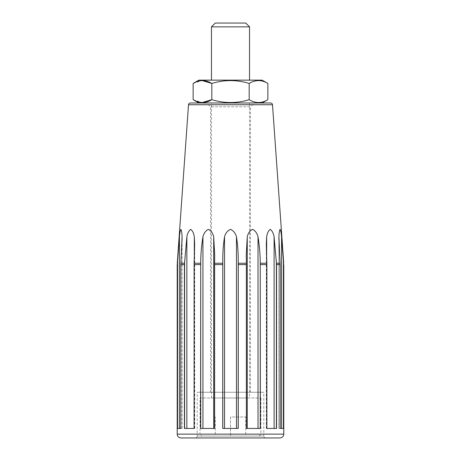 <?xml version="1.0" encoding="UTF-8"?>
<svg xmlns="http://www.w3.org/2000/svg" width="461" height="461" viewBox="0 0 461 461"><rect width="100%" height="100%" fill="white"/><g stroke="black" fill="none" stroke-linecap="round" stroke-linejoin="round"><path stroke-width="0.35" stroke-dasharray="2.31 1.73" d="M195.291 437.95L265.709 437.95L195.291 437.95C196.449 437.835 197.083 437.201 197.193 436.048L263.807 436.048L263.807 392.271L197.193 392.271L263.807 392.271M249.182 99.691L249.182 83.441C236.764 79.649 224.311 79.649 211.818 83.441L211.818 99.691C224.311 103.483 236.764 103.483 249.182 99.691C255.388 103.483 261.618 103.483 267.858 99.691M262.148 102.987L198.852 102.987L262.148 102.987M193.142 99.691L202.125 102.573M198.852 80.145L262.148 80.145M249.182 83.441C255.388 79.649 261.618 79.649 267.858 83.441M193.142 83.441L202.125 80.56M254.288 102.987L206.712 102.987L254.288 102.987L250.484 106.791L210.516 106.791L250.484 106.791L250.484 392.271L210.516 392.271L250.484 392.271M249.534 102.987L211.466 102.987L249.534 102.987L249.534 397.981L211.466 397.981L249.534 397.981M283.423 428.436L283.423 261.07L283.63 428.436L278.888 428.436L281.567 428.436M177.577 261.07L177.376 428.436L182.13 428.436L177.376 428.436L177.577 261.07L179.433 236.833C179.721 233.306 180.222 230.811 180.943 229.348C181.594 230.777 181.986 233.272 182.101 236.833L182.13 428.436M181.029 428.436L181.029 261.07L180.845 428.436M184.642 428.436L184.642 261.07L184.458 428.436L194.709 428.436L184.458 428.436M194.277 428.436L194.277 261.07L194.15 428.436M214.647 428.436L214.751 254.783L213.777 236.833C212.988 233.272 211.213 230.777 208.447 229.348C205.675 230.811 203.86 233.306 203.007 236.833C201.688 244.849 200.944 252.928 200.783 261.07L200.656 428.436L214.751 428.436L200.656 428.436M222.807 428.436L222.807 261.07L222.767 428.436L238.291 428.436L222.738 428.436M222.778 428.436L238.262 428.436L238.251 261.07L238.291 428.436M246.272 255.682L246.272 428.436L260.367 428.436L260.263 261.07C260.102 252.928 259.359 244.849 258.039 236.833C257.18 233.272 255.348 230.777 252.553 229.348C249.816 230.811 248.058 233.306 247.275 236.833L246.301 254.754L246.301 428.436L260.39 428.436L246.405 428.436M276.571 428.436L276.571 264.597L274.122 236.833C273.488 233.272 272.192 230.777 270.244 229.348C268.365 230.811 267.173 233.306 266.677 236.833L266.331 244.48L266.896 264.597L266.896 428.436L266.331 428.436L276.571 428.436L266.896 428.436M283.423 261.07L281.573 236.833C281.285 233.272 280.778 230.777 280.058 229.348C279.412 230.811 279.032 233.306 278.917 236.833L280.179 264.597L280.179 428.436L278.882 428.436L280.167 428.436M238.251 261.07C238.349 252.928 237.767 244.849 236.505 236.833C235.588 233.272 233.589 230.777 230.5 229.348C227.446 230.811 225.458 233.306 224.553 236.833C223.285 244.849 222.703 252.928 222.807 261.07M194.277 261.07L194.709 244.503L194.363 236.833C193.862 233.272 192.658 230.777 190.762 229.348C188.826 230.811 187.541 233.306 186.907 236.833L184.642 261.07M181.029 261.07L182.13 237.974M279.983 437.95L181.017 437.95M190.405 102.987L270.595 102.987M180.81 428.436L182.101 428.436L180.81 428.436M179.427 428.436L177.571 428.436M201.953 436.048L259.047 436.048L201.953 436.048L200.051 434.141L260.949 434.141L200.051 434.141L200.051 397.981L260.949 397.981L200.051 397.981M194.087 428.436L184.417 428.436M214.572 428.436L200.587 428.436M276.554 428.436L266.873 428.436M249.534 80.145L211.466 80.145L249.534 80.145M211.466 26.859L249.534 26.859M259.047 436.048L260.949 434.141L260.949 397.981M215.275 436.048L230.5 436.048L215.275 436.048L215.275 417.015L215.275 436.048M245.725 436.048L230.5 436.048L245.725 436.048L245.725 417.015L245.725 436.048M230.5 417.015L230.5 436.048L230.5 417.015L245.725 417.015L230.5 417.015M215.275 23.05L245.725 23.05M265.709 437.95C264.551 437.835 263.917 437.201 263.807 436.048L197.193 436.048L197.193 392.271M283.792 434.141L177.208 434.141M180.845 264.597L184.458 264.597M194.15 264.597L200.656 264.597M214.647 264.597L222.767 264.597M238.291 264.597L246.405 264.597M260.39 264.597L266.896 264.597M276.571 264.597L280.179 264.597M272.497 104.751L188.503 104.751M276.525 263.248L280.132 263.248M260.361 263.248L266.861 263.248M238.279 263.248L246.393 263.248M214.659 263.248L222.772 263.248M194.179 263.248L200.685 263.248M180.885 263.248L184.504 263.248M246.33 428.436L246.33 261.07M266.763 428.436L266.763 261.07M274.122 428.436L274.122 236.833M276.387 428.436L276.387 261.07M260.263 428.436L260.263 261.07M266.677 428.436L266.677 236.833M258.039 428.436L258.039 236.833M247.275 428.436L247.275 236.833M246.353 428.436L246.353 261.07M236.505 428.436L236.505 236.833M224.553 428.436L224.553 236.833M214.699 428.436L214.699 261.07M213.777 428.436L213.777 236.833M203.007 428.436L203.007 236.833M200.783 428.436L200.783 261.07M194.363 428.436L194.363 236.833M186.907 428.436L186.907 236.833M182.101 237.962L182.101 236.833M179.433 428.436L179.433 236.833M180.994 428.436L180.994 261.07M182.078 428.436L182.078 239.778M194.214 428.436L194.214 261.07M194.306 428.436L194.306 259.001M214.619 428.436L214.619 261.07M266.746 428.436L266.746 261.07M266.66 428.436L266.66 259.059M279.983 428.436L279.983 261.07M278.917 236.833L278.917 428.436L278.905 239.806M281.573 428.436L281.573 236.833M279.994 428.436L279.994 261.07M210.516 392.271L210.516 106.791L206.712 102.987M266.331 244.48L266.331 428.436M246.301 254.754L246.301 428.436M214.751 254.783L214.751 428.436M194.709 244.503L194.709 428.436M194.651 244.468L194.651 428.436M214.67 255.659L214.67 428.436M266.314 244.929L266.314 428.436M278.882 237.968L278.882 428.436L278.888 237.968M211.466 397.981L211.466 102.987"/><path stroke-width="0.69" d="M246.376 264.597L246.272 254.772L247.252 236.833C248.035 233.272 249.81 230.777 252.576 229.348C255.348 230.811 257.163 233.306 258.016 236.833C259.336 244.849 260.079 252.928 260.24 261.07L260.367 428.436L246.376 428.436L246.376 264.597L238.262 264.597L238.262 428.436L222.738 428.436L222.778 261.07C222.68 252.928 223.262 244.849 224.524 236.833C225.441 233.272 227.44 230.777 230.523 229.348C233.583 230.811 235.565 233.306 236.476 236.833C237.738 244.849 238.32 252.928 238.222 261.07L238.262 264.597M262.148 102.987L267.858 99.691C261.646 103.483 255.423 103.483 249.182 99.691L249.182 83.441C236.764 79.649 224.311 79.649 211.818 83.441C205.612 79.649 199.383 79.649 193.142 83.441L193.142 99.691C199.383 103.483 205.612 103.483 211.818 99.691C224.311 103.483 236.764 103.483 249.182 99.691M202.125 102.573L211.818 99.691L211.818 83.441L202.125 80.56M267.858 99.691L267.858 83.441C261.646 79.649 255.423 79.649 249.182 83.441M193.142 83.441L198.852 80.145L262.148 80.145L267.858 83.441M214.584 263.248L214.572 428.436L200.587 428.436L200.714 261.07C200.881 252.928 201.618 244.849 202.938 236.833C203.797 233.272 205.629 230.777 208.424 229.348C211.161 230.811 212.919 233.306 213.702 236.833L214.676 254.743L214.584 263.248L222.749 263.248M266.873 264.597L266.308 244.491L266.66 236.833C267.161 233.272 268.36 230.777 270.255 229.348C272.192 230.811 273.477 233.306 274.111 236.833L276.554 264.597L276.554 428.436L266.873 428.436L266.873 264.597L260.367 264.597M194.116 263.248L194.087 428.436L184.417 428.436L184.417 264.597L186.861 236.833C187.5 233.272 188.791 230.777 190.739 229.348C192.617 230.811 193.804 233.306 194.306 236.833L194.651 244.468L194.116 263.248L200.616 263.248M283.624 264.597L283.624 428.436L280.167 428.436L280.167 264.597L278.905 236.833C279.026 233.272 279.412 230.777 280.063 229.348C280.784 230.811 281.279 233.306 281.567 236.833L283.578 263.248M180.81 264.597L180.81 428.436L179.427 428.436L179.427 236.833C179.715 233.272 180.216 230.777 180.937 229.348C181.576 230.811 181.957 233.306 182.078 236.833L180.81 264.597L184.417 264.597M177.571 428.436L177.571 261.07L177.37 428.436L180.81 428.436M177.571 261.07L179.427 236.833M283.792 434.141L177.208 434.141C177.433 436.458 178.707 437.725 181.017 437.95L279.983 437.95C282.293 437.725 283.567 436.458 283.792 434.141L283.792 264.597M272.497 104.751C272.324 103.667 271.69 103.08 270.595 102.987L190.405 102.987C189.31 103.08 188.676 103.667 188.503 104.751L272.497 104.751L283.74 263.248M281.567 236.833L281.567 428.436L280.167 428.436M249.534 80.145L249.534 26.859L211.466 26.859L211.466 80.145M249.534 26.859L245.725 23.05L215.275 23.05L211.466 26.859M246.364 263.248L238.251 263.248M222.738 264.597L214.572 264.597M266.844 263.248L260.338 263.248M200.587 264.597L194.087 264.597M280.167 264.597L276.554 264.597M177.37 264.597L177.416 263.248M184.458 263.248L180.856 263.248M280.127 263.248L276.514 263.248M247.252 428.436L247.252 236.833M260.24 428.436L260.24 261.07M182.078 239.778L182.078 236.833M184.596 428.436L184.596 261.07M194.306 259.001L194.306 236.833M186.861 428.436L186.861 236.833M202.938 428.436L202.938 236.833M200.714 428.436L200.714 261.07M213.702 428.436L213.702 236.833M222.778 428.436L222.778 261.07M224.524 428.436L224.524 236.833M236.476 428.436L236.476 236.833M238.222 428.436L238.222 261.07M258.016 428.436L258.016 236.833M276.375 428.436L276.375 261.07M266.66 259.059L266.66 236.833M274.111 428.436L274.111 236.833M278.905 239.806L278.905 236.833M283.423 428.436L283.423 261.07M198.852 102.987L193.142 99.691M177.208 434.141L177.208 264.597M188.503 104.751L177.26 263.248M246.272 254.772L246.272 255.682M214.67 254.743L214.67 255.659M266.314 244.491L266.314 244.929"/></g></svg>
